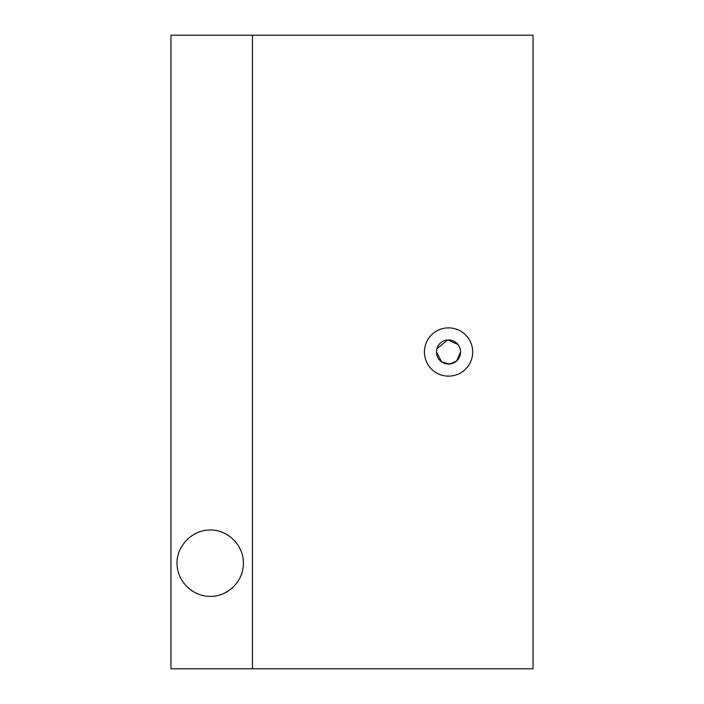 <?xml version="1.0" encoding="UTF-8"?>
<svg xmlns="http://www.w3.org/2000/svg" width="704" height="704" viewBox="0 0 704 704"><rect width="100%" height="100%" fill="white"/><g stroke="black" fill="none" stroke-linecap="round" stroke-linejoin="round"><path stroke-width="1.06" d="M436.92 348.788L447.762 339.953L457.996 344.494M459.765 347.547L460.504 350.381M460.618 352L456.579 361.011L449.724 364.012L441.681 361.926L436.48 352A12.065 12.065 0 0 1 448.545 339.935A12.065 12.065 0 0 1 460.618 352A12.065 12.065 0 0 1 448.545 364.065A12.065 12.065 0 0 1 436.48 352M252.437 668.8L170.975 668.8L170.975 35.2L252.437 35.2L252.437 668.8L533.025 668.8L533.025 35.2L252.437 35.2M243.382 563.2C243.751 545.459 227.938 529.637 210.197 530.015C192.438 529.883 176.871 545.442 177.003 563.2C176.871 580.958 192.438 596.517 210.197 596.385C227.938 596.763 243.751 580.941 243.382 563.2M448.545 376.138A24.138 24.138 0 0 1 427.645 339.935A24.138 24.138 0 0 1 469.454 339.935A24.138 24.138 0 0 1 448.545 376.138"/></g></svg>
